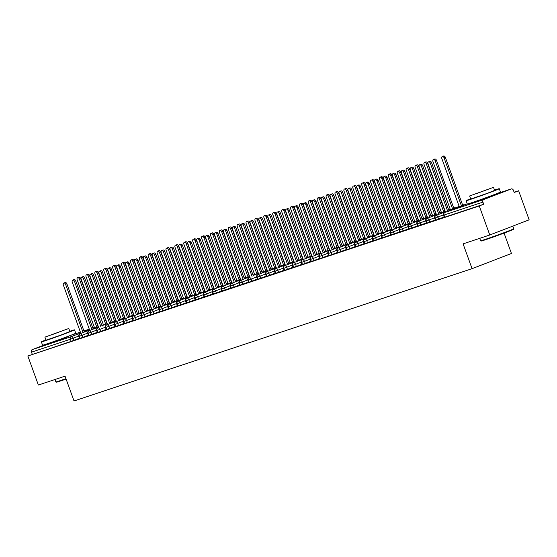 <?xml version="1.0" encoding="UTF-8"?>
<svg xmlns="http://www.w3.org/2000/svg" width="557" height="557" viewBox="0 0 557 557"><rect width="100%" height="100%" fill="white"/><g stroke="black" fill="none" stroke-linecap="round" stroke-linejoin="round"><path stroke-width="0.84" d="M493.098 195.298L487.876 197.582L475.051 201.829M68.372 336.463L63.15 338.747L50.325 342.994M518.637 190.766L514.208 192.471L513.436 190.355A2.117 1.58 71.6 0 0 511.291 188.914A2.117 1.58 71.6 0 0 511.242 188.934L483.678 199.566A2.117 1.58 71.6 0 0 482.919 202.121L483.692 204.245L479.264 205.958L489.777 234.998L529.15 219.813L518.637 190.766L514.132 192.262M504.071 233.105L511.444 253.484L472.071 268.669L74.025 400.97L65.051 376.17L38.363 385.033L27.85 355.993L71.171 341.357L70.405 339.234L31.512 352.156L32.278 354.28M31.512 352.156A2.117 1.58 -108.4 0 1 32.271 349.601L47.686 343.648M479.264 205.958L27.85 355.993M489.777 234.998L463.09 243.869L472.071 268.669M79.484 338.217L71.171 341.357M483.692 204.245L444.284 217.321L443.518 215.204L444.026 215.051L444.799 217.174M444.173 217.007L435.393 220.28L434.62 218.156L435.135 218.01L435.901 220.126M435.275 219.966L426.495 223.239L425.729 221.115L426.237 220.962L427.01 223.085M426.384 222.918L417.597 226.191L416.831 224.067L417.346 223.921L418.112 226.045M417.485 225.877L408.706 229.15L407.94 227.026L408.448 226.873L409.221 228.997M408.594 228.836L399.808 232.102L399.042 229.985L399.557 229.832L400.323 231.956M399.696 231.789L390.917 235.061L390.151 232.937L390.659 232.791L391.432 234.908M390.805 234.748L382.018 238.02L381.253 235.896L381.768 235.743L382.534 237.867M381.907 237.7L373.127 240.972L372.361 238.849L372.87 238.702L373.643 240.826M373.009 240.659L364.229 243.931L363.463 241.808L363.979 241.654L364.744 243.778M364.118 243.618L355.338 246.883L354.565 244.767L355.081 244.614L355.853 246.737M355.22 246.57L346.44 249.842L345.674 247.719L346.189 247.573L346.955 249.689M346.329 249.529L337.549 252.801L336.776 250.678L337.291 250.525L338.057 252.648M337.431 252.481L328.651 255.754L327.885 253.637L328.4 253.484L329.166 255.607M328.539 255.44L319.76 258.713L318.987 256.589L319.502 256.436L320.268 258.559M319.641 258.399L310.862 261.672L310.096 259.548L310.611 259.395L311.377 261.518M310.75 261.351L301.971 264.624L301.198 262.5L301.713 262.354L302.479 264.478M301.852 264.31L293.073 267.583L292.307 265.459L292.815 265.306L293.588 267.43M292.961 267.269L284.181 270.535L283.409 268.418L283.924 268.265L284.69 270.389M284.063 270.222L275.283 273.494L274.517 271.37L275.026 271.224L275.799 273.341M275.172 273.181L266.385 276.453L265.619 274.329L266.135 274.176L266.9 276.3M266.274 276.133L257.494 279.405L256.728 277.282L257.237 277.135L258.009 279.259M257.383 279.092L248.596 282.364L247.83 280.241L248.345 280.087L249.111 282.211M248.485 282.051L239.705 285.316L238.939 283.2L239.447 283.047L240.22 285.17M239.594 285.003L230.807 288.275L230.041 286.152L230.556 286.006L231.322 288.122M230.695 287.962L221.916 291.234L221.15 289.111L221.658 288.958L222.431 291.081M221.797 290.914L213.018 294.187L212.252 292.063L212.767 291.917L213.533 294.04M212.906 293.873L204.127 297.146L203.354 295.022L203.869 294.869L204.642 296.992M204.008 296.832L195.228 300.105L194.463 297.981L194.978 297.828L195.744 299.951M195.117 299.784L186.337 303.057L185.565 300.933L186.08 300.787L186.846 302.904M186.219 302.743L177.439 306.016L176.673 303.892L177.189 303.739L177.955 305.863M177.328 305.702L168.548 308.968L167.775 306.851L168.291 306.698L169.056 308.822M168.43 308.655L159.65 311.927L158.884 309.803L159.399 309.657L160.165 311.774M159.539 311.614L150.759 314.886L149.986 312.762L150.501 312.609L151.267 314.733M150.641 314.566L141.861 317.838L141.095 315.715L141.61 315.568L142.376 317.692M141.75 317.525L132.97 320.797L132.197 318.674L132.712 318.52L133.478 320.644M132.851 320.484L124.072 323.749L123.306 321.633L123.814 321.48L124.587 323.603M123.96 323.436L115.181 326.708L114.408 324.585L114.923 324.439L115.689 326.555M115.062 326.395L106.283 329.667L105.517 327.544L106.025 327.391L106.798 329.514M106.171 329.347L97.384 332.62L96.619 330.496L97.134 330.35L97.9 332.473M97.273 332.306L88.493 335.579L87.728 333.455L88.236 333.302L89.009 335.425M88.382 335.265L79.595 338.531L78.829 336.414L79.345 336.261L80.111 338.384M79.748 333.915A2.117 1.406 68.9 0 1 80.055 333.72L89.607 330.036L80.097 333.699A2.117 1.58 71.6 0 0 79.345 336.261L82.109 335.265L82.875 337.382M103.386 324.717L101.82 325.323L103.386 324.717M98.352 326.66L93.075 328.7L98.352 326.66M98.505 327.077L88.995 330.747A2.117 1.58 71.6 0 0 88.236 333.302L91.007 332.306L91.773 334.43M112.284 321.758L110.711 322.371L112.284 321.758M107.243 323.708L101.966 325.741L107.243 323.701M97.538 328.003A2.117 1.406 68.9 0 1 97.851 327.801L97.886 327.788A2.117 1.58 71.6 0 0 97.134 330.35L99.898 329.347L100.664 331.471M121.175 318.806L119.609 319.412L121.175 318.806M116.141 320.748L110.864 322.782L116.141 320.748M106.429 325.044A2.117 1.406 68.9 0 1 106.742 324.849L116.295 321.166L106.784 324.835A2.117 1.58 71.6 0 0 106.025 327.391L108.796 326.395L109.562 328.519M130.073 315.847L128.5 316.453L130.073 315.847M125.033 317.789L119.755 319.829L125.033 317.789M115.327 322.085A2.117 1.406 68.9 0 1 115.64 321.89L125.186 318.207L115.682 321.876A2.117 1.58 71.6 0 0 114.923 324.439L117.687 323.436L118.453 325.56M138.965 312.895L137.398 313.5L138.965 312.895M133.931 314.837L128.653 316.87L133.931 314.837M124.218 319.133A2.117 1.406 68.9 0 1 124.531 318.938L134.084 315.248L124.573 318.917A2.117 1.58 71.6 0 0 123.814 321.48L126.585 320.484L127.351 322.6M147.863 309.936L146.289 310.541L147.863 309.936M142.829 311.878L137.544 313.918L142.822 311.878M133.116 316.174A2.117 1.406 68.9 0 1 133.429 315.979L142.975 312.296L133.471 315.965A2.117 1.58 71.6 0 0 132.712 318.52L135.476 317.525L136.242 319.648M155.187 307.582L156.754 306.977L155.187 307.589M151.72 308.926L146.442 310.959L151.72 308.919M142.014 313.215A2.117 1.406 68.9 0 1 142.32 313.02L151.873 309.337L142.362 313.006A2.117 1.58 71.6 0 0 141.61 315.568L144.374 314.566L145.14 316.689M165.652 304.025L164.078 304.63L165.652 304.025M160.618 305.967L155.333 308L160.618 305.967M150.905 310.263A2.117 1.406 68.9 0 1 151.219 310.068L160.764 306.385L151.26 310.054A2.117 1.58 71.6 0 0 150.501 312.609L153.266 311.614L154.038 313.737M174.55 301.065L172.976 301.671L174.55 301.065M169.509 303.008L164.231 305.048L169.509 303.008M159.803 307.304A2.117 1.406 68.9 0 1 160.11 307.109L169.662 303.426L160.151 307.095A2.117 1.58 71.6 0 0 159.399 309.657L162.164 308.655L162.929 310.778M183.441 298.113L181.867 298.719L183.441 298.106M178.407 300.056L173.13 302.089L178.407 300.056M168.694 304.352A2.117 1.406 68.9 0 1 169.008 304.157L178.553 300.467L169.05 304.136A2.117 1.58 71.6 0 0 168.291 306.698L171.055 305.702L171.828 307.819M192.339 295.154L190.766 295.76L192.339 295.154M187.298 297.097L182.021 299.137L187.298 297.097M177.592 301.393A2.117 1.406 68.9 0 1 177.899 301.198L187.451 297.515L177.941 301.184A2.117 1.58 71.6 0 0 177.189 303.739L179.953 302.743L180.719 304.867M201.23 292.195L199.657 292.801L201.23 292.195M196.196 294.138L190.919 296.178L196.196 294.138M186.484 298.434A2.117 1.406 68.9 0 1 186.797 298.239L196.343 294.556L186.839 298.225A2.117 1.58 71.6 0 0 186.08 300.787L188.844 299.784L189.617 301.908M210.128 289.243L208.555 289.849L210.128 289.243M205.087 291.186L199.81 293.219L205.087 291.186M195.382 295.482A2.117 1.406 68.9 0 1 195.688 295.287L205.241 291.603L195.73 295.273A2.117 1.58 71.6 0 0 194.978 297.828L197.742 296.832L198.508 298.956M219.019 286.284L217.453 286.89L219.019 286.284M213.985 288.227L208.708 290.267L213.985 288.227M204.273 292.522A2.117 1.406 68.9 0 1 204.586 292.328L214.132 288.644L204.628 292.314A2.117 1.58 71.6 0 0 203.869 294.869L206.633 293.873L207.406 295.997M227.917 283.332L226.344 283.938L227.917 283.325M222.877 285.275L217.599 287.308L222.877 285.268M213.171 289.57A2.117 1.406 68.9 0 1 213.477 289.368L223.03 285.685L213.519 289.355A2.117 1.58 71.6 0 0 212.767 291.917L215.531 290.921L216.297 293.038M236.809 280.373L235.242 280.979L236.809 280.373M231.775 282.315L226.497 284.349L231.775 282.315M222.062 286.611A2.117 1.406 68.9 0 1 222.375 286.416L231.921 282.733L222.417 286.402A2.117 1.58 71.6 0 0 221.658 288.958L224.422 287.962L225.195 290.086M245.707 277.414L244.133 278.02L245.707 277.414M240.666 279.356L235.388 281.396L240.666 279.356M230.96 283.652A2.117 1.406 68.9 0 1 231.266 283.457L240.819 279.774L231.308 283.443A2.117 1.58 71.6 0 0 230.556 286.006L233.32 285.003L234.086 287.127M254.598 274.462L253.031 275.067L254.598 274.462M249.564 276.404L244.286 278.437L249.564 276.404M239.851 280.7A2.117 1.406 68.9 0 1 240.164 280.505L249.71 276.822L240.206 280.484A2.117 1.58 71.6 0 0 239.447 283.047L242.218 282.051L242.984 284.167M263.496 271.503L261.922 272.108L263.496 271.503M258.455 273.445L253.177 275.485L258.455 273.445M248.749 277.741A2.117 1.406 68.9 0 1 249.063 277.546L249.097 277.532A2.117 1.58 71.6 0 0 248.345 280.087L251.11 279.092L251.875 281.215M270.82 269.149L272.387 268.544L270.82 269.156M267.353 270.493L262.075 272.526L267.353 270.486M257.64 274.782A2.117 1.406 68.9 0 1 257.954 274.587L267.506 270.904L257.995 274.573A2.117 1.58 71.6 0 0 257.237 277.135L260.008 276.133L260.773 278.256M281.285 265.592L279.711 266.197L281.285 265.592M276.244 267.534L270.967 269.567L276.244 267.534M266.538 271.83A2.117 1.406 68.9 0 1 266.852 271.635L276.397 267.952L266.894 271.621A2.117 1.58 71.6 0 0 266.135 274.176L268.899 273.181L269.665 275.304M290.176 262.632L288.61 263.238L290.176 262.632M285.142 264.575L279.865 266.615L285.142 264.575M275.43 268.871A2.117 1.406 68.9 0 1 275.743 268.676L285.295 264.993L275.785 268.662A2.117 1.58 71.6 0 0 275.026 271.224L277.797 270.222L278.563 272.345M299.074 259.68L297.501 260.286L299.074 259.673M294.04 261.623L288.756 263.656L294.033 261.623M284.328 265.919A2.117 1.406 68.9 0 1 284.641 265.724L294.187 262.034L284.683 265.703A2.117 1.58 71.6 0 0 283.924 268.265L286.688 267.269L287.454 269.386M307.972 256.721L306.399 257.327L307.965 256.721M302.931 258.664L297.654 260.704L302.931 258.664M293.226 262.96A2.117 1.406 68.9 0 1 293.532 262.765L303.085 259.082L293.574 262.751A2.117 1.58 71.6 0 0 292.815 265.306L295.586 264.31L296.352 266.434M316.863 253.762L315.29 254.368L316.863 253.762M311.829 255.712L306.545 257.745L311.829 255.705M302.117 260.001A2.117 1.406 68.9 0 1 302.43 259.806L311.976 256.123L302.472 259.792A2.117 1.58 71.6 0 0 301.713 262.354L304.477 261.351L305.25 263.475M325.761 250.81L324.188 251.416L325.761 250.81M320.721 252.753L315.443 254.786L320.721 252.753M311.015 257.049A2.117 1.406 68.9 0 1 311.321 256.854L320.874 253.17L311.363 256.84A2.117 1.58 71.6 0 0 310.611 259.395L313.375 258.399L314.141 260.523M334.653 247.851L333.079 248.457L334.653 247.851M329.619 249.794L324.341 251.834L329.619 249.794M319.906 254.089A2.117 1.406 68.9 0 1 320.219 253.895L329.765 250.211L320.261 253.881A2.117 1.58 71.6 0 0 319.502 256.436L322.266 255.44L323.039 257.564M343.551 244.899L341.977 245.505L343.551 244.892M338.51 246.842L333.232 248.875L338.51 246.842M338.663 247.259L329.152 250.922A2.117 1.58 71.6 0 0 328.4 253.484L331.164 252.488L331.93 254.605M352.442 241.94L350.868 242.546L352.442 241.94M347.408 243.882L342.13 245.922L347.408 243.882M337.695 248.178A2.117 1.406 68.9 0 1 338.008 247.983L347.554 244.3L338.05 247.969A2.117 1.58 71.6 0 0 337.291 250.525L340.055 249.529L340.828 251.653M361.34 238.981L359.766 239.587L361.34 238.981M356.299 240.923L351.021 242.963L356.299 240.923M346.593 245.219A2.117 1.406 68.9 0 1 346.9 245.024L356.452 241.341L346.941 245.01A2.117 1.58 71.6 0 0 346.189 247.573L348.954 246.57L349.719 248.694M370.231 236.029L368.664 236.634L370.231 236.029M365.197 237.971L359.919 240.004L365.197 237.971M355.484 242.267A2.117 1.406 68.9 0 1 355.798 242.072L365.343 238.389L355.839 242.051A2.117 1.58 71.6 0 0 355.081 244.614L357.845 243.618L358.617 245.734M379.129 233.07L377.555 233.675L379.129 233.07M374.088 235.012L368.811 237.052L374.088 235.012M364.382 239.308A2.117 1.406 68.9 0 1 364.689 239.113L374.241 235.43L364.731 239.099A2.117 1.58 71.6 0 0 363.979 241.654L366.743 240.659L367.509 242.782M386.454 230.716L388.02 230.111L386.454 230.723M382.986 232.06L377.709 234.093L382.986 232.053M373.274 236.356A2.117 1.406 68.9 0 1 373.587 236.154L383.132 232.471L373.629 236.14A2.117 1.58 71.6 0 0 372.87 238.702L375.634 237.7L376.407 239.823M396.918 227.159L395.345 227.764L396.918 227.159M391.877 229.101L386.6 231.134L391.877 229.101M382.172 233.397A2.117 1.406 68.9 0 1 382.478 233.202L392.031 229.519L382.52 233.188A2.117 1.58 71.6 0 0 381.768 235.743L384.532 234.748L385.298 236.871M405.809 224.199L404.243 224.805L405.809 224.199M400.775 226.142L395.498 228.182L400.775 226.142M391.063 230.438A2.117 1.406 68.9 0 1 391.376 230.243L400.922 226.56L391.418 230.229A2.117 1.58 71.6 0 0 390.659 232.791L393.43 231.789L394.196 233.912M414.707 221.247L413.134 221.853L414.707 221.247M409.667 223.19L404.389 225.223L409.667 223.19M399.961 227.486A2.117 1.406 68.9 0 1 400.274 227.291L409.82 223.601L400.309 227.27A2.117 1.58 71.6 0 0 399.557 229.832L402.321 228.836L403.087 230.953M423.599 218.288L422.032 218.894L423.599 218.288M418.565 220.231L413.287 222.271L418.565 220.231M408.852 224.527A2.117 1.406 68.9 0 1 409.165 224.332L418.718 220.649L409.207 224.318A2.117 1.58 71.6 0 0 408.448 226.873L411.219 225.877L411.985 228.001M432.497 215.329L430.923 215.942L432.497 215.329M427.456 217.279L422.178 219.312L427.456 217.272M417.75 221.568A2.117 1.406 68.9 0 1 418.063 221.373L427.609 217.69L418.105 221.359A2.117 1.58 71.6 0 0 417.346 223.921L420.11 222.918L420.876 225.042M441.388 212.377L439.821 212.983L441.388 212.377M436.354 214.32L431.076 216.353L436.354 214.32M426.641 218.616A2.117 1.406 68.9 0 1 426.954 218.421L436.507 214.737L426.996 218.407A2.117 1.58 71.6 0 0 426.237 220.962L429.008 219.966L429.774 222.09M455.849 207.747L454.665 207.733A2.117 1.58 71.6 0 0 454.609 207.754A2.117 1.58 71.6 0 0 454.561 207.768L454.519 207.789A2.117 1.406 68.9 0 1 454.561 207.768A2.117 1.406 68.9 0 1 455.438 207.907M450.286 209.418L448.712 210.024L450.286 209.418M445.252 211.361L439.967 213.401L445.245 211.361M435.539 215.656A2.117 1.406 68.9 0 1 435.853 215.462L445.398 211.778L435.894 215.448A2.117 1.58 71.6 0 0 435.135 218.01L437.899 217.007L438.665 219.131M464.74 204.795L463.563 204.781A2.117 1.58 71.6 0 0 463.508 204.795A2.117 1.58 71.6 0 0 463.452 204.816L463.41 204.83A2.117 1.406 68.9 0 1 463.452 204.816A2.117 1.406 68.9 0 1 464.336 204.948M459.184 206.466L448.865 210.442L459.177 206.459M63.839 283.053L65.12 282.559A1.762 1.17 68.9 0 1 66.868 283.833L65.587 284.328A1.762 1.17 -111.1 0 0 63.839 283.053A1.762 1.17 -111.1 0 0 63.366 285.066L80.862 333.406M66.868 283.833L84.33 332.069M65.587 284.328L83.049 332.564M77.625 277.734L78.906 277.24A1.762 1.17 68.9 0 1 80.647 278.521L79.373 279.015A1.762 1.17 -111.1 0 0 77.625 277.734A1.762 1.17 -111.1 0 0 77.145 279.753L94.641 328.087M96.827 327.244L79.373 279.015M98.109 326.75L80.647 278.521M72.737 280.094L74.018 279.6A1.762 1.17 68.9 0 1 75.766 280.881L74.485 281.376A1.762 1.17 -111.1 0 0 72.737 280.094A1.762 1.17 -111.1 0 0 72.257 282.114L89.761 330.447M75.766 280.881L93.221 329.11M74.485 281.376L91.947 329.605M81.628 277.142L82.909 276.648A1.762 1.17 68.9 0 1 84.657 277.922L83.376 278.416A1.762 1.17 -111.1 0 0 81.628 277.142A1.762 1.17 -111.1 0 0 81.155 279.154L98.652 327.495M84.657 277.922L102.119 326.158M83.376 278.416L100.838 326.653M90.526 274.183L91.808 273.689A1.762 1.17 68.9 0 1 93.555 274.963L92.274 275.457A1.762 1.17 -111.1 0 0 90.526 274.183A1.762 1.17 -111.1 0 0 90.046 276.195L107.55 324.536M93.555 274.963L111.01 323.199M92.274 275.457L109.736 323.694M99.425 271.224L100.699 270.737A1.762 1.17 68.9 0 1 102.446 272.011L101.165 272.505A1.762 1.17 -111.1 0 0 99.425 271.224A1.762 1.17 -111.1 0 0 98.944 273.243L116.441 321.584M102.446 272.011L119.908 320.247M101.165 272.505L118.627 320.735M86.516 274.782L87.797 274.288A1.762 1.17 68.9 0 1 89.545 275.562L88.264 276.056A1.762 1.17 -111.1 0 0 86.516 274.782A1.762 1.17 -111.1 0 0 86.043 276.794L103.539 325.135M105.726 324.292L88.264 276.056M107.007 323.798L89.545 275.562M95.414 271.823L96.695 271.329A1.762 1.17 68.9 0 1 98.436 272.603L97.162 273.097A1.762 1.17 -111.1 0 0 95.414 271.823A1.762 1.17 -111.1 0 0 94.934 273.842L112.43 322.176M114.617 321.333L97.162 273.097M115.898 320.839L98.436 272.603M104.305 268.864L105.586 268.377A1.762 1.17 68.9 0 1 107.334 269.651L106.053 270.145A1.762 1.17 -111.1 0 0 104.305 268.864A1.762 1.17 -111.1 0 0 103.832 270.883L121.329 319.224M123.515 318.374L106.053 270.145M124.796 317.887L107.334 269.651M113.203 265.912L114.484 265.417A1.762 1.17 68.9 0 1 116.232 266.692L114.951 267.186A1.762 1.17 -111.1 0 0 113.203 265.912A1.762 1.17 -111.1 0 0 112.723 267.924L130.227 316.265M132.413 315.422L114.951 267.186M133.687 314.928L116.232 266.692M66.095 379.066A17.211 0.404 160.1 0 1 60.588 380.953A17.211 0.404 160.1 0 1 56.417 382.186L55.874 381.935A17.636 0.411 -19.9 0 0 55.874 381.935A17.636 0.411 -19.9 0 0 60.149 380.668A17.636 0.411 -19.9 0 0 65.956 378.676M45.911 339.923A17.636 0.411 -19.9 0 0 41.364 341.873A17.636 0.411 -19.9 0 0 45.646 340.619A17.636 0.411 -19.9 0 0 63.971 334.103A17.636 0.411 -19.9 0 0 74.534 329.869A17.636 0.411 -19.9 0 0 70.259 331.123A17.636 0.411 -19.9 0 0 69.792 331.276M41.364 341.873L42.569 345.187A17.636 0.411 -19.9 0 0 46.844 343.934A17.636 0.411 -19.9 0 0 65.176 337.417A17.636 0.411 -19.9 0 0 75.731 333.183L74.534 329.869M68.79 328.498L69.89 331.547L62.287 334.597L46.008 340.195L44.908 337.145L68.79 328.498L44.908 337.145M51.14 335.022L64.542 330.036L51.14 335.022M513.756 228.767L513.505 229.31A17.211 0.404 160.1 0 1 503.02 233.494A17.211 0.404 160.1 0 1 485.314 239.788A17.211 0.404 160.1 0 1 481.144 241.021L480.6 240.77A17.636 0.411 -19.9 0 0 480.6 240.77A17.636 0.411 -19.9 0 0 484.875 239.503A17.636 0.411 -19.9 0 0 503.02 233.056A17.636 0.411 -19.9 0 0 513.756 228.767A17.636 0.411 -19.9 0 0 513.763 228.753L512.802 226.114M470.637 198.758A17.636 0.411 -19.9 0 0 466.098 200.708A17.636 0.411 -19.9 0 0 470.373 199.448A17.636 0.411 -19.9 0 0 488.698 192.938A17.636 0.411 -19.9 0 0 499.26 188.698A17.636 0.411 -19.9 0 0 494.985 189.958A17.636 0.411 -19.9 0 0 494.519 190.111M466.098 200.708L467.295 204.022A17.636 0.411 -19.9 0 0 471.57 202.769A17.636 0.411 -19.9 0 0 489.902 196.252A17.636 0.411 -19.9 0 0 500.458 192.019L499.26 188.698M493.516 187.333L494.616 190.383L487.013 193.432L470.735 199.023L469.635 195.973L493.516 187.333L469.635 195.973M475.866 193.857L489.269 188.865L475.866 193.857M108.316 268.272L109.597 267.778A1.762 1.17 68.9 0 1 111.344 269.052L110.063 269.546A1.762 1.17 -111.1 0 0 108.316 268.272A1.762 1.17 -111.1 0 0 107.842 270.284L125.339 318.625M111.344 269.052L128.806 317.288M110.063 269.546L127.525 317.782M122.094 262.953L123.376 262.458A1.762 1.17 68.9 0 1 125.123 263.74L123.842 264.234A1.762 1.17 -111.1 0 0 122.094 262.953A1.762 1.17 -111.1 0 0 121.621 264.972L139.118 313.306M141.304 312.463L123.842 264.234M142.585 311.969L125.123 263.74M117.214 265.313L118.488 264.819A1.762 1.17 68.9 0 1 120.235 266.1L118.954 266.587A1.762 1.17 -111.1 0 0 117.214 265.313A1.762 1.17 -111.1 0 0 116.733 267.332L134.23 315.666M120.235 266.1L137.697 314.329M118.954 266.587L136.416 314.823M126.105 262.361L127.386 261.867A1.762 1.17 68.9 0 1 129.133 263.141L127.852 263.635A1.762 1.17 -111.1 0 0 126.105 262.361A1.762 1.17 -111.1 0 0 125.631 264.373L143.128 312.714M129.133 263.141L146.595 311.377M127.852 263.635L145.314 311.871M135.003 259.402L136.277 258.908A1.762 1.17 68.9 0 1 138.025 260.182L136.744 260.676A1.762 1.17 -111.1 0 0 135.003 259.402A1.762 1.17 -111.1 0 0 134.522 261.414L152.019 309.755M138.025 260.182L155.487 308.418M136.744 260.676L154.205 308.912M143.894 256.443L145.175 255.948A1.762 1.17 68.9 0 1 146.923 257.23L145.642 257.724A1.762 1.17 -111.1 0 0 143.894 256.443A1.762 1.17 -111.1 0 0 143.421 258.462L160.917 306.803M146.923 257.23L164.385 305.459M145.642 257.724L163.104 305.953M130.992 260.001L132.274 259.506A1.762 1.17 68.9 0 1 134.021 260.78L132.74 261.275A1.762 1.17 -111.1 0 0 130.992 260.001A1.762 1.17 -111.1 0 0 130.512 262.013L148.016 310.353M150.202 309.511L132.74 261.275M151.476 309.017L134.021 260.78M139.884 257.042L141.165 256.547A1.762 1.17 68.9 0 1 142.912 257.821L141.631 258.316A1.762 1.17 -111.1 0 0 139.884 257.042A1.762 1.17 -111.1 0 0 139.41 259.054L156.907 307.394M159.093 306.552L141.631 258.316M160.374 306.058L142.912 257.821M148.782 254.083L150.063 253.595A1.762 1.17 68.9 0 1 151.81 254.869L150.529 255.364A1.762 1.17 -111.1 0 0 148.782 254.083A1.762 1.17 -111.1 0 0 148.301 256.102L165.805 304.442M167.991 303.593L150.529 255.364M169.265 303.105L151.81 254.869M157.673 251.13L158.954 250.636A1.762 1.17 68.9 0 1 160.701 251.91L159.42 252.405A1.762 1.17 -111.1 0 0 157.673 251.13A1.762 1.17 -111.1 0 0 157.199 253.143L174.696 301.483M176.882 300.641L159.42 252.405M178.163 300.146L160.701 251.91M152.792 253.491L154.066 252.996A1.762 1.17 68.9 0 1 155.814 254.27L154.54 254.765A1.762 1.17 -111.1 0 0 152.792 253.491A1.762 1.17 -111.1 0 0 152.312 255.503L169.808 303.844M155.814 254.27L173.276 302.507M154.54 254.765L171.995 303.001M161.683 250.532L162.964 250.037A1.762 1.17 68.9 0 1 164.712 251.318L163.431 251.806A1.762 1.17 -111.1 0 0 161.683 250.532A1.762 1.17 -111.1 0 0 161.21 252.551L178.706 300.884M164.712 251.318L182.174 299.548M163.431 251.806L180.893 300.042M170.581 247.58L171.862 247.085A1.762 1.17 68.9 0 1 173.603 248.359L172.329 248.854A1.762 1.17 -111.1 0 0 170.581 247.58A1.762 1.17 -111.1 0 0 170.101 249.592L187.598 297.932M173.603 248.359L191.065 296.596M172.329 248.854L189.784 297.09M179.472 244.62L180.753 244.126A1.762 1.17 68.9 0 1 182.501 245.4L181.22 245.895A1.762 1.17 -111.1 0 0 179.472 244.62A1.762 1.17 -111.1 0 0 178.999 246.633L196.496 294.973M182.501 245.4L199.963 293.636M181.22 245.895L198.682 294.131M188.37 241.661L189.652 241.167A1.762 1.17 68.9 0 1 191.392 242.448L190.118 242.943A1.762 1.17 -111.1 0 0 188.37 241.661A1.762 1.17 -111.1 0 0 187.89 243.681L205.394 292.014M191.392 242.448L208.854 290.677M190.118 242.943L207.573 291.172M166.571 248.171L167.852 247.677A1.762 1.17 68.9 0 1 169.6 248.958L168.318 249.445A1.762 1.17 -111.1 0 0 166.571 248.171A1.762 1.17 -111.1 0 0 166.09 250.19L183.594 298.524M185.78 297.682L168.318 249.445M187.055 297.187L169.6 248.958M175.469 245.219L176.743 244.725A1.762 1.17 68.9 0 1 178.491 245.999L177.21 246.493A1.762 1.17 -111.1 0 0 175.469 245.219A1.762 1.17 -111.1 0 0 174.989 247.231L192.485 295.572M194.672 294.73L177.21 246.493M195.953 294.235L178.491 245.999M184.36 242.26L185.641 241.766A1.762 1.17 68.9 0 1 187.389 243.04L186.108 243.534A1.762 1.17 -111.1 0 0 184.36 242.26A1.762 1.17 -111.1 0 0 183.887 244.272L201.383 292.613M203.57 291.771L186.108 243.534M204.851 291.276L187.389 243.04M193.258 239.301L194.532 238.807A1.762 1.17 68.9 0 1 196.28 240.088L194.999 240.582A1.762 1.17 -111.1 0 0 193.258 239.301A1.762 1.17 -111.1 0 0 192.778 241.32L210.274 289.654M212.461 288.811L194.999 240.582M213.742 288.317L196.28 240.088M202.149 236.349L203.43 235.855A1.762 1.17 68.9 0 1 205.178 237.129L203.897 237.623A1.762 1.17 -111.1 0 0 202.149 236.349A1.762 1.17 -111.1 0 0 201.676 238.361L219.173 286.702M221.359 285.859L203.897 237.623M222.64 285.365L205.178 237.129M197.262 238.709L198.543 238.215A1.762 1.17 68.9 0 1 200.29 239.489L199.009 239.983A1.762 1.17 -111.1 0 0 197.262 238.709A1.762 1.17 -111.1 0 0 196.788 240.721L214.285 289.062M200.29 239.489L217.752 287.725M199.009 239.983L216.471 288.22M211.047 233.39L212.321 232.896A1.762 1.17 68.9 0 1 214.069 234.17L212.795 234.664A1.762 1.17 -111.1 0 0 211.047 233.39A1.762 1.17 -111.1 0 0 210.567 235.409L228.064 283.743M230.25 282.9L212.795 234.664M231.531 282.406L214.069 234.17M206.16 235.75L207.441 235.256A1.762 1.17 68.9 0 1 209.188 236.53L207.907 237.024A1.762 1.17 -111.1 0 0 206.16 235.75A1.762 1.17 -111.1 0 0 205.679 237.769L223.183 286.103M209.188 236.53L226.643 284.766M207.907 237.024L225.369 285.261M219.938 230.438L221.22 229.944A1.762 1.17 68.9 0 1 222.967 231.218L221.686 231.712A1.762 1.17 -111.1 0 0 219.938 230.438A1.762 1.17 -111.1 0 0 219.465 232.45L236.962 280.791M239.148 279.948L221.686 231.712M240.429 279.454L222.967 231.218M215.051 232.791L216.332 232.304A1.762 1.17 68.9 0 1 218.079 233.578L216.798 234.072A1.762 1.17 -111.1 0 0 215.051 232.791A1.762 1.17 -111.1 0 0 214.577 234.81L232.074 283.151M218.079 233.578L235.541 281.814M216.798 234.072L234.26 282.302M228.836 227.479L230.118 226.984A1.762 1.17 68.9 0 1 231.858 228.259L230.584 228.753A1.762 1.17 -111.1 0 0 228.836 227.479A1.762 1.17 -111.1 0 0 228.356 229.491L245.853 277.832M248.039 276.989L230.584 228.753M249.32 276.495L231.858 228.259M223.949 229.839L225.23 229.345A1.762 1.17 68.9 0 1 226.978 230.619L225.696 231.113A1.762 1.17 -111.1 0 0 223.949 229.839A1.762 1.17 -111.1 0 0 223.468 231.851L240.972 280.192M226.978 230.619L244.432 278.855M225.696 231.113L243.158 279.349M237.728 224.52L239.009 224.025A1.762 1.17 68.9 0 1 240.756 225.307L239.475 225.801A1.762 1.17 -111.1 0 0 237.728 224.52A1.762 1.17 -111.1 0 0 237.254 226.539L254.751 274.873M256.937 274.03L239.475 225.801M258.218 273.536L240.756 225.307M232.84 226.88L234.121 226.386A1.762 1.17 68.9 0 1 235.869 227.667L234.588 228.161A1.762 1.17 -111.1 0 0 232.84 226.88A1.762 1.17 -111.1 0 0 232.366 228.899L249.863 277.233M235.869 227.667L253.331 275.896M234.588 228.161L252.049 276.39M246.626 221.568L247.907 221.073A1.762 1.17 68.9 0 1 249.647 222.347L248.373 222.842A1.762 1.17 -111.1 0 0 246.626 221.568A1.762 1.17 -111.1 0 0 246.145 223.58L263.642 271.92M265.828 271.078L248.373 222.842M267.109 270.584L249.647 222.347M241.738 223.928L243.019 223.434A1.762 1.17 68.9 0 1 244.767 224.708L243.486 225.202A1.762 1.17 -111.1 0 0 241.738 223.928A1.762 1.17 -111.1 0 0 241.258 225.94L258.761 274.281M244.767 224.708L262.222 272.944M243.486 225.202L260.948 273.438M255.517 218.609L256.798 218.114A1.762 1.17 68.9 0 1 258.545 219.388L257.264 219.883A1.762 1.17 -111.1 0 0 255.517 218.609A1.762 1.17 -111.1 0 0 255.043 220.621L272.54 268.961M274.726 268.119L257.264 219.883M276.007 267.625L258.545 219.388M250.636 220.969L251.91 220.475A1.762 1.17 68.9 0 1 253.658 221.749L252.377 222.243A1.762 1.17 -111.1 0 0 250.636 220.969A1.762 1.17 -111.1 0 0 250.156 222.981L267.652 271.322M253.658 221.749L271.12 269.985M252.377 222.243L269.839 270.479M264.415 215.65L265.696 215.162A1.762 1.17 68.9 0 1 267.437 216.436L266.162 216.931A1.762 1.17 -111.1 0 0 264.415 215.65A1.762 1.17 -111.1 0 0 263.934 217.669L281.438 266.009M283.624 265.16L266.162 216.931M284.899 264.672L267.437 216.436M259.527 218.01L260.808 217.522A1.762 1.17 68.9 0 1 262.556 218.797L261.275 219.291A1.762 1.17 -111.1 0 0 259.527 218.01A1.762 1.17 -111.1 0 0 259.054 220.029L276.55 268.37M262.556 218.797L280.018 267.033M261.275 219.291L278.737 267.52M273.306 212.697L274.587 212.203A1.762 1.17 68.9 0 1 276.335 213.477L275.054 213.972A1.762 1.17 -111.1 0 0 273.306 212.697A1.762 1.17 -111.1 0 0 272.833 214.71L290.329 263.05M292.516 262.208L275.054 213.972M293.797 261.713L276.335 213.477M268.425 215.058L269.699 214.563A1.762 1.17 68.9 0 1 271.447 215.838L270.166 216.332A1.762 1.17 -111.1 0 0 268.425 215.058A1.762 1.17 -111.1 0 0 267.945 217.07L285.442 265.411M271.447 215.838L288.909 264.074M270.166 216.332L287.628 264.568M282.204 209.738L283.485 209.244A1.762 1.17 68.9 0 1 285.233 210.525L283.952 211.012A1.762 1.17 -111.1 0 0 282.204 209.738A1.762 1.17 -111.1 0 0 281.724 211.757L299.227 260.091M301.414 259.249L283.952 211.012M302.688 258.754L285.233 210.525M277.316 212.099L278.597 211.604A1.762 1.17 68.9 0 1 280.345 212.885L279.064 213.373A1.762 1.17 -111.1 0 0 277.316 212.099A1.762 1.17 -111.1 0 0 276.843 214.118L294.34 262.451M280.345 212.885L297.807 261.115M279.064 213.373L296.526 261.609M291.095 206.786L292.376 206.292A1.762 1.17 68.9 0 1 294.124 207.566L292.843 208.06A1.762 1.17 -111.1 0 0 291.095 206.786A1.762 1.17 -111.1 0 0 290.622 208.798L308.118 257.139M310.305 256.297L292.843 208.06M311.586 255.802L294.124 207.566M286.214 209.147L287.489 208.652A1.762 1.17 68.9 0 1 289.236 209.926L287.955 210.421A1.762 1.17 -111.1 0 0 286.214 209.147A1.762 1.17 -111.1 0 0 285.734 211.159L303.231 259.499M289.236 209.926L306.698 258.163M287.955 210.421L305.417 258.657M299.993 203.827L301.274 203.333A1.762 1.17 68.9 0 1 303.022 204.607L301.741 205.101A1.762 1.17 -111.1 0 0 299.993 203.827A1.762 1.17 -111.1 0 0 299.513 205.839L317.017 254.18M319.203 253.338L301.741 205.101M320.477 252.843L303.022 204.607M295.106 206.187L296.387 205.693A1.762 1.17 68.9 0 1 298.134 206.967L296.853 207.462A1.762 1.17 -111.1 0 0 295.106 206.187A1.762 1.17 -111.1 0 0 294.632 208.2L312.129 256.54M298.134 206.967L315.596 255.203M296.853 207.462L314.315 255.698M308.884 200.868L310.165 200.374A1.762 1.17 68.9 0 1 311.913 201.655L310.632 202.149A1.762 1.17 -111.1 0 0 308.884 200.868A1.762 1.17 -111.1 0 0 308.411 202.887L325.908 251.228M328.094 250.378L310.632 202.149M329.375 249.884L311.913 201.655M304.004 203.228L305.278 202.734A1.762 1.17 68.9 0 1 307.025 204.015L305.751 204.51A1.762 1.17 -111.1 0 0 304.004 203.228A1.762 1.17 -111.1 0 0 303.523 205.248L321.02 253.581M307.025 204.015L324.487 252.244M305.751 204.51L323.206 252.739M317.782 197.916L319.064 197.422A1.762 1.17 68.9 0 1 320.811 198.696L319.53 199.19A1.762 1.17 -111.1 0 0 317.782 197.916A1.762 1.17 -111.1 0 0 317.302 199.928L334.806 248.269M336.992 247.426L319.53 199.19M338.266 246.932L320.811 198.696M312.895 200.276L314.176 199.782A1.762 1.17 68.9 0 1 315.923 201.056L314.642 201.55A1.762 1.17 -111.1 0 0 312.895 200.276A1.762 1.17 -111.1 0 0 312.421 202.288L329.918 250.629M315.923 201.056L333.385 249.292M314.642 201.55L332.104 249.787M326.68 194.957L327.955 194.463A1.762 1.17 68.9 0 1 329.702 195.744L328.421 196.231A1.762 1.17 -111.1 0 0 326.68 194.957A1.762 1.17 -111.1 0 0 326.2 196.976L343.697 245.31M345.883 244.467L328.421 196.231M347.164 243.973L329.702 195.744M321.793 197.317L323.074 196.823A1.762 1.17 68.9 0 1 324.815 198.097L323.54 198.591A1.762 1.17 -111.1 0 0 321.793 197.317A1.762 1.17 -111.1 0 0 321.312 199.336L338.809 247.67M324.815 198.097L342.277 246.333M323.54 198.591L340.995 246.828M335.572 192.005L336.853 191.511A1.762 1.17 68.9 0 1 338.6 192.785L337.319 193.279A1.762 1.17 -111.1 0 0 335.572 192.005A1.762 1.17 -111.1 0 0 335.098 194.017L352.595 242.358M354.781 241.515L337.319 193.279M356.062 241.021L338.6 192.785M330.684 194.365L331.965 193.871A1.762 1.17 68.9 0 1 333.713 195.145L332.432 195.639A1.762 1.17 -111.1 0 0 330.684 194.365A1.762 1.17 -111.1 0 0 330.21 196.377L347.707 244.718M333.713 195.145L351.175 243.381M332.432 195.639L349.893 243.875M344.47 189.046L345.744 188.551A1.762 1.17 68.9 0 1 347.491 189.826L346.21 190.32A1.762 1.17 -111.1 0 0 344.47 189.046A1.762 1.17 -111.1 0 0 343.989 191.058L361.486 239.399M363.672 238.556L346.21 190.32M364.953 238.062L347.491 189.826M339.582 191.406L340.863 190.912A1.762 1.17 68.9 0 1 342.604 192.186L341.33 192.68A1.762 1.17 -111.1 0 0 339.582 191.406A1.762 1.17 -111.1 0 0 339.102 193.418L356.605 241.759M342.604 192.186L360.066 240.422M341.33 192.68L358.785 240.916M353.361 186.087L354.642 185.592A1.762 1.17 68.9 0 1 356.389 186.874L355.108 187.368A1.762 1.17 -111.1 0 0 353.361 186.087A1.762 1.17 -111.1 0 0 352.887 188.106L370.384 236.44M372.57 235.597L355.108 187.368M373.851 235.103L356.389 186.874M348.473 188.447L349.754 187.953A1.762 1.17 68.9 0 1 351.502 189.234L350.221 189.728A1.762 1.17 -111.1 0 0 348.473 188.447A1.762 1.17 -111.1 0 0 348 190.466L365.496 238.8M351.502 189.234L368.964 237.463M350.221 189.728L367.683 237.957M362.259 183.135L363.533 182.64A1.762 1.17 68.9 0 1 365.281 183.914L364.006 184.409A1.762 1.17 -111.1 0 0 362.259 183.135A1.762 1.17 -111.1 0 0 361.778 185.147L379.275 233.487M381.461 232.645L364.006 184.409M382.743 232.151L365.281 183.914M357.371 185.495L358.652 185.001A1.762 1.17 68.9 0 1 360.4 186.275L359.119 186.769A1.762 1.17 -111.1 0 0 357.371 185.495A1.762 1.17 -111.1 0 0 356.891 187.507L374.395 235.848M360.4 186.275L377.855 234.511M359.119 186.769L376.581 235.005M371.15 180.176L372.431 179.681A1.762 1.17 68.9 0 1 374.179 180.955L372.898 181.45A1.762 1.17 -111.1 0 0 371.15 180.176A1.762 1.17 -111.1 0 0 370.677 182.195L388.173 230.528M390.36 229.686L372.898 181.45M391.641 229.192L374.179 180.955M366.262 182.536L367.543 182.042A1.762 1.17 68.9 0 1 369.291 183.316L368.01 183.81A1.762 1.17 -111.1 0 0 366.262 182.536A1.762 1.17 -111.1 0 0 365.789 184.548L383.286 232.889M369.291 183.316L386.753 231.552M368.01 183.81L385.472 232.046M380.048 177.217L381.329 176.729A1.762 1.17 68.9 0 1 383.07 178.003L381.796 178.498A1.762 1.17 -111.1 0 0 380.048 177.217A1.762 1.17 -111.1 0 0 379.568 179.236L397.064 227.576M399.251 226.727L381.796 178.498M400.532 226.239L383.07 178.003M375.16 179.577L376.441 179.089A1.762 1.17 68.9 0 1 378.189 180.364L376.908 180.858A1.762 1.17 -111.1 0 0 375.16 179.577A1.762 1.17 -111.1 0 0 374.68 181.596L392.184 229.937M378.189 180.364L395.644 228.6M376.908 180.858L394.37 229.087M388.939 174.264L390.22 173.77A1.762 1.17 68.9 0 1 391.968 175.044L390.687 175.539A1.762 1.17 -111.1 0 0 388.939 174.264A1.762 1.17 -111.1 0 0 388.466 176.277L405.962 224.617M408.149 223.775L390.687 175.539M409.43 223.28L391.968 175.044M384.052 176.625L385.333 176.13A1.762 1.17 68.9 0 1 387.08 177.405L385.799 177.899A1.762 1.17 -111.1 0 0 384.052 176.625A1.762 1.17 -111.1 0 0 383.578 178.637L401.075 226.978M387.08 177.405L404.542 225.641M385.799 177.899L403.261 226.135M397.837 171.305L399.118 170.811A1.762 1.17 68.9 0 1 400.859 172.092L399.585 172.586A1.762 1.17 -111.1 0 0 397.837 171.305A1.762 1.17 -111.1 0 0 397.357 173.324L414.854 221.658M417.04 220.816L399.585 172.586M418.321 220.321L400.859 172.092M392.95 173.666L394.231 173.171A1.762 1.17 68.9 0 1 395.978 174.452L394.697 174.94A1.762 1.17 -111.1 0 0 392.95 173.666A1.762 1.17 -111.1 0 0 392.469 175.685L409.973 224.018M395.978 174.452L413.433 222.682M394.697 174.94L412.159 223.176M406.728 168.353L408.009 167.859A1.762 1.17 68.9 0 1 409.757 169.133L408.476 169.627A1.762 1.17 -111.1 0 0 406.728 168.353A1.762 1.17 -111.1 0 0 406.255 170.365L423.752 218.706M425.938 217.864L408.476 169.627M427.219 217.369L409.757 169.133M401.848 170.714L403.122 170.219A1.762 1.17 68.9 0 1 404.869 171.493L403.588 171.988A1.762 1.17 -111.1 0 0 401.848 170.714A1.762 1.17 -111.1 0 0 401.367 172.726L418.864 221.066M404.869 171.493L422.331 219.73M403.588 171.988L421.05 220.224M415.626 165.394L416.908 164.9A1.762 1.17 68.9 0 1 418.648 166.174L417.374 166.668A1.762 1.17 -111.1 0 0 415.626 165.394A1.762 1.17 -111.1 0 0 415.146 167.406L432.65 215.747M434.836 214.905L417.374 166.668M436.11 214.41L418.648 166.174M410.739 167.754L412.02 167.26A1.762 1.17 68.9 0 1 413.767 168.534L412.486 169.029A1.762 1.17 -111.1 0 0 410.739 167.754A1.762 1.17 -111.1 0 0 410.265 169.767L427.762 218.107M413.767 168.534L431.229 216.77M412.486 169.029L429.948 217.265M424.518 162.435L425.799 161.948A1.762 1.17 68.9 0 1 427.546 163.222L426.265 163.716A1.762 1.17 -111.1 0 0 424.518 162.435A1.762 1.17 -111.1 0 0 424.044 164.454L441.541 212.795M443.727 211.945L426.265 163.716M445.008 211.458L427.546 163.222M419.637 164.795L420.911 164.301A1.762 1.17 68.9 0 1 422.659 165.582L421.377 166.077A1.762 1.17 -111.1 0 0 419.637 164.795A1.762 1.17 -111.1 0 0 419.156 166.815L436.653 215.155M422.659 165.582L440.121 213.811M421.377 166.077L438.839 214.306M433.416 159.483L434.697 158.989A1.762 1.17 68.9 0 1 436.444 160.263L435.163 160.757A1.762 1.17 -111.1 0 0 433.416 159.483A1.762 1.17 -111.1 0 0 432.935 161.495L450.439 209.836M452.625 208.993L435.163 160.757M453.899 208.499L436.444 160.263M428.528 161.843L429.809 161.349A1.762 1.17 68.9 0 1 431.557 162.623L430.276 163.117A1.762 1.17 -111.1 0 0 428.528 161.843A1.762 1.17 -111.1 0 0 428.054 163.855L445.551 212.196M431.557 162.623L449.019 210.859M430.276 163.117L447.737 211.354M442.307 156.524L443.588 156.03A1.762 1.17 68.9 0 1 445.335 157.311L444.054 157.798A1.762 1.17 -111.1 0 0 442.307 156.524A1.762 1.17 -111.1 0 0 441.833 158.543L459.33 206.877M461.516 206.034L444.054 157.798M462.797 205.54L445.335 157.311M32.271 349.601L71.164 336.672L80.709 332.989M84.177 331.652L89.454 329.619M92.922 328.275L94.495 327.669M94.418 327.467L92.824 328.003L94.418 327.467M89.294 329.173L83.926 330.955L89.294 329.173M70.168 335.53L80.403 332.132L70.14 335.544M78.739 336.087L70.405 339.234A2.117 1.58 -108.4 0 1 71.164 336.672A2.117 1.406 68.9 0 1 73.218 338.217L73.984 340.341M511.242 188.934L494.867 194.372M444.437 212.704A2.117 1.406 68.9 0 1 444.744 212.509L467.226 203.834L444.785 212.489L483.678 199.566M482.919 202.121L444.026 215.051A2.117 1.58 71.6 0 1 444.785 212.489A2.117 1.406 68.9 0 0 444.744 212.509A2.117 2.117 0 0 0 443.518 215.204M78.829 336.414A2.117 2.117 0 0 1 80.055 333.72A2.117 1.406 68.9 0 1 80.097 333.699A2.117 1.406 68.9 0 1 82.109 335.258L82.109 335.265M87.637 333.128L82.109 335.258M96.528 330.176L91.007 332.306A2.117 1.406 68.9 0 0 88.995 330.747A2.117 1.406 68.9 0 0 88.953 330.761A2.117 2.117 0 0 0 87.728 333.455M105.426 327.217L99.898 329.347A2.117 1.406 68.9 0 0 97.886 327.788A2.117 1.406 68.9 0 0 97.851 327.801A2.117 2.117 0 0 0 96.619 330.496M114.317 324.258L108.796 326.395A2.117 1.406 68.9 0 0 106.784 324.835A2.117 1.406 68.9 0 0 106.742 324.849A2.117 2.117 0 0 0 105.517 327.544M123.215 321.305L117.687 323.436A2.117 1.406 68.9 0 0 115.682 321.876A2.117 1.406 68.9 0 0 115.64 321.89A2.117 2.117 0 0 0 114.408 324.585M132.106 318.346L126.585 320.477A2.117 1.406 68.9 0 0 124.573 318.917A2.117 1.406 68.9 0 0 124.531 318.938A2.117 2.117 0 0 0 123.306 321.633M141.005 315.394L135.476 317.525A2.117 1.406 68.9 0 0 133.471 315.965A2.117 1.406 68.9 0 0 133.429 315.979A2.117 2.117 0 0 0 132.197 318.674M149.896 312.435L144.374 314.566A2.117 1.406 68.9 0 0 142.362 313.006A2.117 1.406 68.9 0 0 142.32 313.02A2.117 2.117 0 0 0 141.095 315.715M158.794 309.476L153.266 311.614A2.117 1.406 68.9 0 0 151.26 310.054A2.117 1.406 68.9 0 0 151.219 310.068A2.117 2.117 0 0 0 149.986 312.762M167.692 306.524L162.164 308.655A2.117 1.406 68.9 0 0 160.151 307.095A2.117 1.406 68.9 0 0 160.11 307.109A2.117 2.117 0 0 0 158.884 309.803M176.583 303.565L171.055 305.696A2.117 1.406 68.9 0 0 169.05 304.136A2.117 1.406 68.9 0 0 169.008 304.157A2.117 2.117 0 0 0 167.775 306.851M185.481 300.613L179.953 302.743A2.117 1.406 68.9 0 0 177.941 301.184A2.117 1.406 68.9 0 0 177.899 301.198A2.117 2.117 0 0 0 176.673 303.892M194.372 297.654L188.844 299.784A2.117 1.406 68.9 0 0 186.839 298.225A2.117 1.406 68.9 0 0 186.797 298.239A2.117 2.117 0 0 0 185.565 300.933M203.27 294.695L197.742 296.832A2.117 1.406 68.9 0 0 195.73 295.273A2.117 1.406 68.9 0 0 195.688 295.287A2.117 2.117 0 0 0 194.463 297.981M212.161 291.743L206.633 293.873A2.117 1.406 68.9 0 0 204.628 292.314A2.117 1.406 68.9 0 0 204.586 292.328A2.117 2.117 0 0 0 203.354 295.022M221.059 288.784L215.531 290.914A2.117 1.406 68.9 0 0 213.519 289.355A2.117 1.406 68.9 0 0 213.477 289.368A2.117 2.117 0 0 0 212.252 292.063M229.95 285.825L224.429 287.962A2.117 1.406 68.9 0 0 222.417 286.402A2.117 1.406 68.9 0 0 222.375 286.416A2.117 2.117 0 0 0 221.15 289.111M238.849 282.872L233.32 285.003A2.117 1.406 68.9 0 0 231.308 283.443A2.117 1.406 68.9 0 0 231.266 283.457A2.117 2.117 0 0 0 230.041 286.152M247.74 279.913L242.218 282.044A2.117 1.406 68.9 0 0 240.206 280.484A2.117 1.406 68.9 0 0 240.164 280.505A2.117 2.117 0 0 0 238.939 283.2M256.638 276.961L251.11 279.092A2.117 1.406 68.9 0 0 249.097 277.532A2.117 1.406 68.9 0 0 249.063 277.546A2.117 2.117 0 0 0 247.83 280.241M265.529 274.002L260.008 276.133A2.117 1.406 68.9 0 0 257.995 274.573A2.117 1.406 68.9 0 0 257.954 274.587A2.117 2.117 0 0 0 256.728 277.282M274.427 271.043L268.899 273.181A2.117 1.406 68.9 0 0 266.894 271.621A2.117 1.406 68.9 0 0 266.852 271.635A2.117 2.117 0 0 0 265.619 274.329M283.318 268.091L277.797 270.222A2.117 1.406 68.9 0 0 275.785 268.662A2.117 1.406 68.9 0 0 275.743 268.676A2.117 2.117 0 0 0 274.517 271.37M292.216 265.132L286.688 267.263A2.117 1.406 68.9 0 0 284.683 265.703A2.117 1.406 68.9 0 0 284.641 265.724A2.117 2.117 0 0 0 283.409 268.418M301.107 262.18L295.586 264.31A2.117 1.406 68.9 0 0 293.574 262.751A2.117 1.406 68.9 0 0 293.532 262.765A2.117 2.117 0 0 0 292.307 265.459M310.005 259.221L304.477 261.351A2.117 1.406 68.9 0 0 302.472 259.792A2.117 1.406 68.9 0 0 302.43 259.806A2.117 2.117 0 0 0 301.198 262.5M318.903 256.262L313.375 258.399A2.117 1.406 68.9 0 0 311.363 256.84A2.117 1.406 68.9 0 0 311.321 256.854A2.117 2.117 0 0 0 310.096 259.548M327.795 253.31L322.266 255.44A2.117 1.406 68.9 0 0 320.261 253.881A2.117 1.406 68.9 0 0 320.219 253.895A2.117 2.117 0 0 0 318.987 256.589M336.693 250.351L331.164 252.481A2.117 1.406 68.9 0 0 329.152 250.922A2.117 1.406 68.9 0 0 329.11 250.935A2.117 2.117 0 0 0 327.885 253.637M345.584 247.399L340.055 249.529A2.117 1.406 68.9 0 0 338.05 247.969A2.117 1.406 68.9 0 0 338.008 247.983A2.117 2.117 0 0 0 336.776 250.678M354.482 244.439L348.954 246.57A2.117 1.406 68.9 0 0 346.941 245.01A2.117 1.406 68.9 0 0 346.9 245.024A2.117 2.117 0 0 0 345.674 247.719M363.373 241.48L357.845 243.618A2.117 1.406 68.9 0 0 355.839 242.051A2.117 1.406 68.9 0 0 355.798 242.072A2.117 2.117 0 0 0 354.565 244.767M372.271 238.528L366.743 240.659A2.117 1.406 68.9 0 0 364.731 239.099A2.117 1.406 68.9 0 0 364.689 239.113A2.117 2.117 0 0 0 363.463 241.808M381.162 235.569L375.641 237.7A2.117 1.406 68.9 0 0 373.629 236.14A2.117 1.406 68.9 0 0 373.587 236.154A2.117 2.117 0 0 0 372.361 238.849M390.06 232.61L384.532 234.748A2.117 1.406 68.9 0 0 382.52 233.188A2.117 1.406 68.9 0 0 382.478 233.202A2.117 2.117 0 0 0 381.253 235.896M398.951 229.658L393.43 231.789A2.117 1.406 68.9 0 0 391.418 230.229A2.117 1.406 68.9 0 0 391.376 230.243A2.117 2.117 0 0 0 390.151 232.937M407.849 226.699L402.321 228.83A2.117 1.406 68.9 0 0 400.309 227.27A2.117 1.406 68.9 0 0 400.274 227.291A2.117 2.117 0 0 0 399.042 229.985M416.74 223.747L411.219 225.877A2.117 1.406 68.9 0 0 409.207 224.318A2.117 1.406 68.9 0 0 409.165 224.332A2.117 2.117 0 0 0 407.94 227.026M425.639 220.788L420.11 222.918A2.117 1.406 68.9 0 0 418.105 221.359A2.117 1.406 68.9 0 0 418.063 221.373A2.117 2.117 0 0 0 416.831 224.067M434.53 217.829L429.008 219.966A2.117 1.406 68.9 0 0 426.996 218.407A2.117 1.406 68.9 0 0 426.954 218.421A2.117 2.117 0 0 0 425.729 221.115M443.428 214.877L437.899 217.007A2.117 1.406 68.9 0 0 435.894 215.448A2.117 1.406 68.9 0 0 435.853 215.462A2.117 2.117 0 0 0 434.62 218.156M88.64 330.955A2.117 1.406 68.9 0 1 88.953 330.761L98.498 327.077M328.804 251.137A2.117 1.406 68.9 0 1 329.11 250.935L338.663 247.252M494.894 194.365L511.291 188.914M54.99 379.512L55.867 381.928M50.248 342.778L50.415 343.23M68.288 336.247L68.455 336.7M479.716 238.34L480.594 240.763M474.975 201.613L475.142 202.066M493.015 195.082L493.182 195.535"/></g></svg>
